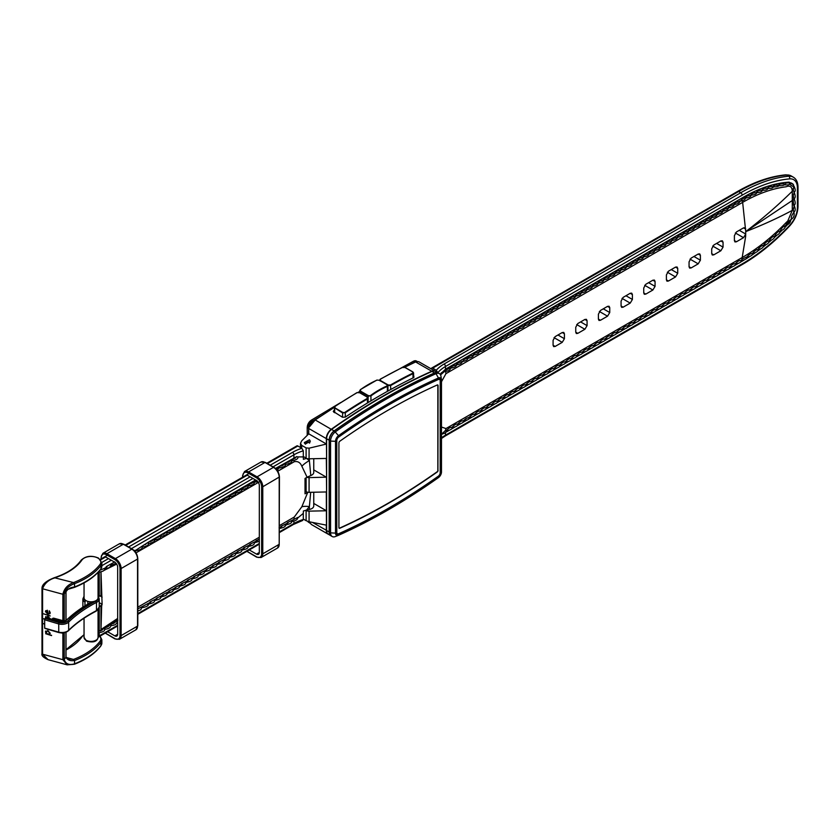 <?xml version="1.0" encoding="UTF-8"?>
<svg xmlns="http://www.w3.org/2000/svg" width="840" height="840" viewBox="0 0 840 840"><rect width="100%" height="100%" fill="white"/><g stroke="black" fill="none" stroke-linecap="round" stroke-linejoin="round"><path stroke-width="1.26" d="M338.94 527.803A1.197 0.693 120 0 0 339.654 528.077A620.508 358.25 120 0 0 388.374 503.076A620.508 358.25 120 0 0 437.084 471.818A1.197 0.693 120 0 0 437.84 470.411L437.84 385.581A1.197 0.693 120 0 0 437.22 384.993M440.202 374.336L445.483 369.191L742.172 197.894C758.552 188.317 774.186 183.067 789.106 182.144L792.75 184.328M792.582 186.27L790.041 184.579L790.808 182.837C793.695 184.097 794.283 185.241 792.582 186.27M793.475 185.577L794.021 186.26C795.659 189.683 795.627 191.678 793.905 192.213L794.273 192.633C795.669 196.192 795.49 198.282 793.706 198.891L793.254 195.216L794.231 192.57M441.053 426.878L445.956 428.568L742.644 257.271C757.638 248.588 772.097 237.059 786.009 222.663L787.794 220.962L792.278 210.378L792.278 191.237A20.034 11.372 -179.2 0 1 793.275 190.533L793.674 186.049M793.286 209.622L794.273 205.716C795.679 209.297 795.48 211.386 793.706 211.974L793.286 209.622A20.034 11.749 179.2 0 0 792.278 210.378C777.829 218.085 762.321 225.162 745.742 231.599C762.321 218.894 777.829 205.443 792.278 191.237C792.151 187.551 790.65 185.882 787.794 186.197L786.009 186.795C772.097 188.57 757.638 193.757 742.644 202.356L745.742 231.599L794.273 199.174C795.669 202.734 795.49 204.823 793.706 205.433L793.149 200.151M788.865 182.732L789.38 183.162C790.062 184.579 788.561 185.147 784.885 184.842L785.873 183.099L788.865 182.732A20.034 15.992 -80.4 0 1 789.106 182.144M794.22 205.643L794.21 204.803L793.706 205.433M791.469 219.072L791.144 219.324C793.611 217.948 794.577 215.67 794.021 212.489L793.947 212.341C791.721 215.072 790.892 217.319 791.469 219.072M791.396 219.198L790.692 220.427M788.308 221.718C790.881 219.24 791.028 219.44 788.76 222.316C785.999 226.485 784.718 224.627 788.308 221.718A20.034 3.433 -142.9 0 1 787.794 220.962M794.083 211.596L793.947 212.341M742.308 258.993L746.781 256.966C747.232 258.541 745.542 259.749 741.689 260.589L745.647 236.45L745.742 231.599M443.268 433.661L441.483 434.438M793.706 198.891L794.157 198.377L794.157 199.028M787.448 224.763L785.179 227.136M782.282 230.066L779.772 232.512M776.969 235.168L774.291 237.615M771.561 240.03L768.736 242.445M766.08 244.64L763.119 246.992M760.547 248.976L757.46 251.255M754.971 253.019L751.748 255.234M749.396 256.767L745.994 258.92M743.841 260.211L740.25 262.3M432.684 368.151L436.286 370.23A42.063 24.287 180 0 1 444.066 364.035L740.754 192.738L738.633 191.52L432.684 368.151A2.006 1.155 -120 0 0 431.687 368.056A2.006 1.155 -120 0 0 431.267 368.928M739.274 230.317L745.721 234.045L743.526 237.678L735.347 232.964M736.439 241.773L734.958 241.93L734.391 240.587L736.439 241.773L743.526 237.678M743.526 227.871L745.049 227.734L745.721 229.131L743.526 227.871L736.439 231.956L734.391 235.683L734.391 240.587M742.298 200.141L742.644 202.356L445.956 373.653L441.483 381.738M720.856 240.954L722.389 240.817L723.051 242.225L720.856 240.954L713.779 245.039L711.722 248.766L711.722 253.67L713.779 254.856L720.856 250.761L712.688 246.047M716.604 243.401L723.051 247.128L723.051 242.225M723.051 247.128L720.856 250.761M713.779 254.856L712.299 255.014L711.722 253.67M698.198 254.037L699.72 253.901L700.392 255.308L698.198 254.037L691.11 258.122L689.062 261.849L689.062 266.752L691.11 267.939L698.198 263.844L690.018 259.13M693.945 256.484L700.392 260.211L700.392 255.308M700.392 260.211L698.198 263.844M691.11 267.939L689.64 268.097L689.062 266.752M675.528 267.12L677.061 266.984L677.733 268.391L675.528 267.12L668.451 271.205L666.404 274.932L666.404 279.836L668.451 281.022L675.528 276.938L667.359 272.213M671.286 269.577L677.733 273.294L677.733 268.391M677.733 273.294L675.528 276.938M668.451 281.022L666.971 281.19L666.404 279.836M652.869 280.203L654.402 280.067L655.063 281.474L652.869 280.203L645.792 284.288L643.734 288.015L643.734 292.919L645.792 294.105L652.869 290.02L644.7 285.296M648.617 282.66L655.063 286.377L655.063 281.474M655.063 286.377L652.869 290.02M645.792 294.105L644.312 294.273L643.734 292.919M630.21 293.286L631.732 293.149L632.404 294.556L630.21 293.286L623.123 297.381L621.075 301.098L621.075 306.002L623.123 307.188L630.21 303.104L622.03 298.379M625.957 295.743L632.404 299.46L632.404 294.556M632.404 299.46L630.21 303.104M623.123 307.188L621.653 307.356L621.075 306.002M607.541 306.369L609.074 306.243L609.746 307.639L607.541 306.369L600.464 310.464L598.405 314.181L598.405 319.095L600.464 320.271L607.541 316.187L599.372 311.472M603.299 308.826L609.746 312.543L609.746 307.639M609.746 312.543L607.541 316.187M600.464 320.271L598.983 320.439L598.405 319.095M584.881 319.452L586.415 319.326L587.076 320.723L584.881 319.452L577.794 323.547L575.747 327.264L575.747 332.178L577.794 333.354L584.881 329.269L576.712 324.555M580.629 321.909L587.076 325.637L587.076 320.723M587.076 325.637L584.881 329.269M577.794 333.354L576.324 333.522L575.747 332.178M562.223 332.546L563.745 332.409L564.417 333.806L562.223 332.546L555.135 336.63L553.087 340.347L553.087 345.261L555.135 346.447L562.223 342.353L554.043 337.638M557.97 334.992L564.417 338.719L564.417 333.806M564.417 338.719L562.223 342.353M555.135 346.447L553.665 346.605L553.087 345.261M458.126 423.591C460.278 421.386 462.053 420.483 463.439 420.882L463.502 420.588C463.848 422.331 462.147 423.507 458.409 424.116L458.126 423.591M452.456 426.867C454.608 424.651 456.382 423.749 457.769 424.158L457.832 423.864C458.178 425.607 456.488 426.783 452.75 427.392L452.456 426.867M446.796 430.143C448.949 427.928 450.713 427.024 452.109 427.423L452.161 427.13C452.519 428.873 450.818 430.048 447.08 430.657L446.796 430.143M445.62 430.259L446.502 430.406C446.124 432.495 444.602 433.661 441.935 433.902L445.62 430.259A20.034 11.561 60 0 1 445.956 428.568M465.948 419.685C463.407 420.893 463.439 420.525 466.053 418.562L469.161 417.312C469.518 419.066 467.817 420.242 464.079 420.84M735.746 263.309C737.898 261.103 739.662 260.201 741.058 260.6L741.122 260.305C741.468 262.048 739.767 263.225 736.029 263.834L735.746 263.309M730.075 266.584C732.228 264.369 734.002 263.466 735.389 263.875L735.452 263.582C735.798 265.325 734.107 266.5 730.37 267.109L730.075 266.584M724.416 269.861C726.569 267.645 728.332 266.742 729.729 267.141L729.782 266.847C730.139 268.59 728.438 269.766 724.7 270.375L724.416 269.861M718.746 273.126C720.899 270.911 722.673 270.007 724.059 270.417L724.122 270.123C724.469 271.866 722.778 273.042 719.029 273.651L718.746 273.126M713.076 276.402C715.228 274.187 717.003 273.284 718.4 273.683L718.452 273.389C718.799 275.142 717.108 276.318 713.37 276.917L713.076 276.402M707.417 279.668C709.569 277.452 711.344 276.549 712.73 276.959L712.793 276.665C713.139 278.407 711.438 279.584 707.7 280.193L707.417 279.668M701.747 282.944C703.899 280.728 705.674 279.825 707.06 280.224L707.123 279.93C707.469 281.683 705.779 282.86 702.041 283.458L701.747 282.944M696.087 286.209C698.24 283.994 700.004 283.091 701.4 283.5L701.452 283.206C701.81 284.949 700.109 286.125 696.371 286.734L696.087 286.209M690.417 289.485C692.57 287.269 694.344 286.367 695.73 286.766L695.793 286.471C696.139 288.225 694.449 289.401 690.7 290L690.417 289.485M684.747 292.75C686.9 290.546 688.674 289.632 690.071 290.042L690.123 289.748C690.48 291.491 688.779 292.667 685.041 293.276L684.747 292.75M679.087 296.026C681.24 293.811 683.014 292.908 684.4 293.307L684.464 293.013C684.81 294.767 683.109 295.943 679.371 296.541L679.087 296.026M673.418 299.292C675.57 297.087 677.345 296.173 678.731 296.583L678.794 296.289C679.14 298.032 677.45 299.208 673.712 299.817L673.418 299.292M667.758 302.568C669.911 300.353 671.675 299.45 673.071 299.849L673.124 299.555C673.481 301.308 671.779 302.484 668.042 303.082L667.758 302.568M662.088 305.834C664.24 303.629 666.015 302.715 667.401 303.125L667.464 302.831C667.811 304.574 666.12 305.75 662.372 306.358L662.088 305.834M656.418 309.11C658.571 306.894 660.345 305.991 661.742 306.39L661.794 306.096C662.151 307.85 660.45 309.026 656.712 309.624L656.418 309.11M650.759 312.375C652.911 310.17 654.686 309.267 656.072 309.666L656.135 309.372C656.481 311.115 654.78 312.291 651.042 312.9L650.759 312.375M645.089 315.651C647.241 313.435 649.016 312.532 650.401 312.942L650.465 312.648C650.811 314.391 649.121 315.567 645.383 316.176L645.089 315.651M639.429 318.927C641.582 316.712 643.346 315.808 644.742 316.207L644.805 315.913C645.151 317.656 643.45 318.832 639.712 319.442L639.429 318.927M633.759 322.193C635.912 319.977 637.686 319.074 639.072 319.483L639.135 319.19C639.481 320.933 637.791 322.108 634.043 322.718L633.759 322.193M628.089 325.469C630.252 323.253 632.016 322.35 633.413 322.749L633.465 322.455C633.822 324.198 632.121 325.374 628.383 325.983L628.089 325.469M622.429 328.734C624.582 326.519 626.356 325.616 627.743 326.025L627.805 325.731C628.152 327.474 626.462 328.65 622.713 329.259L622.429 328.734M616.76 332.01C618.912 329.794 620.687 328.892 622.073 329.291L622.135 328.996C622.482 330.75 620.792 331.926 617.053 332.524L616.76 332.01M611.1 335.276C613.252 333.06 615.017 332.157 616.413 332.567L616.476 332.272C616.823 334.016 615.122 335.192 611.384 335.8L611.1 335.276M605.43 338.552C607.582 336.336 609.357 335.433 610.743 335.832L610.806 335.538C611.153 337.292 609.462 338.468 605.714 339.066L605.43 338.552M599.771 341.817C601.923 339.602 603.687 338.699 605.083 339.108L605.136 338.814C605.493 340.557 603.792 341.733 600.054 342.342L599.771 341.817M594.101 345.093C596.253 342.878 598.028 341.975 599.413 342.374L599.476 342.08C599.823 343.833 598.133 345.009 594.384 345.608L594.101 345.093M588.43 348.358C590.583 346.154 592.357 345.24 593.754 345.649L593.807 345.356C594.153 347.099 592.462 348.274 588.725 348.883L588.43 348.358M582.771 351.635C584.924 349.419 586.698 348.516 588.084 348.915L588.147 348.621C588.494 350.375 586.793 351.55 583.054 352.149L582.771 351.635M577.101 354.9C579.254 352.695 581.028 351.781 582.414 352.191L582.477 351.897C582.824 353.64 581.133 354.816 577.395 355.425L577.101 354.9M571.442 358.176C573.594 355.961 575.358 355.058 576.755 355.457L576.807 355.163C577.164 356.916 575.463 358.092 571.725 358.691L571.442 358.176M565.772 361.442C567.924 359.237 569.699 358.323 571.085 358.733L571.148 358.439C571.494 360.181 569.803 361.358 566.055 361.967L565.772 361.442M560.101 364.718C562.254 362.502 564.029 361.599 565.425 361.998L565.477 361.704C565.835 363.457 564.134 364.633 560.396 365.232L560.101 364.718M554.442 367.983C556.595 365.778 558.369 364.875 559.755 365.274L559.818 364.98C560.165 366.723 558.464 367.899 554.726 368.508L554.442 367.983M548.772 371.259C550.925 369.044 552.699 368.141 554.085 368.55L554.148 368.256C554.495 369.999 552.804 371.175 549.066 371.784L548.772 371.259M543.113 374.535C545.265 372.32 547.029 371.417 548.425 371.816L548.478 371.522C548.835 373.264 547.134 374.441 543.396 375.05L543.113 374.535M537.442 377.8C539.595 375.585 541.37 374.682 542.755 375.092L542.819 374.798C543.165 376.541 541.475 377.717 537.726 378.326L537.442 377.8M531.773 381.077C533.925 378.861 535.7 377.958 537.096 378.357L537.149 378.063C537.506 379.806 535.805 380.982 532.067 381.591L531.773 381.077M526.113 384.342C528.266 382.127 530.04 381.224 531.426 381.633L531.489 381.339C531.836 383.082 530.135 384.258 526.397 384.867L526.113 384.342M520.443 387.618C522.596 385.403 524.37 384.5 525.756 384.899L525.819 384.605C526.166 386.358 524.475 387.534 520.737 388.132L520.443 387.618M514.784 390.883C516.936 388.668 518.7 387.765 520.096 388.175L520.159 387.881C520.506 389.624 518.805 390.8 515.067 391.409L514.784 390.883M509.114 394.159C511.266 391.944 513.041 391.041 514.427 391.44L514.49 391.146C514.836 392.899 513.145 394.076 509.397 394.674L509.114 394.159M503.444 397.425C505.606 395.209 507.37 394.306 508.767 394.716L508.82 394.422C509.177 396.165 507.476 397.341 503.738 397.95L503.444 397.425M497.784 400.701C499.937 398.486 501.711 397.582 503.097 397.981L503.16 397.688C503.507 399.441 501.816 400.617 498.068 401.216L497.784 400.701M492.114 403.967C494.267 401.762 496.041 400.848 497.427 401.257L497.49 400.964C497.837 402.707 496.146 403.882 492.408 404.492L492.114 403.967M486.455 407.243C488.607 405.027 490.371 404.124 491.768 404.523L491.831 404.229C492.177 405.983 490.476 407.159 486.738 407.757L486.455 407.243M480.784 410.508C482.937 408.303 484.712 407.39 486.098 407.799L486.161 407.505C486.507 409.248 484.817 410.424 481.068 411.033L480.784 410.508M475.125 413.784C477.278 411.569 479.042 410.666 480.438 411.065L480.491 410.77C480.848 412.524 479.147 413.7 475.409 414.298L475.125 413.784M469.455 417.05C471.608 414.844 473.382 413.942 474.768 414.341L474.831 414.046C475.178 415.79 473.487 416.966 469.739 417.575L469.455 417.05M785.463 225.466C785.358 228.008 783.762 229.719 780.665 230.612L781.032 229.089C783.867 225.887 785.085 225.131 784.686 226.832M780.129 230.769C780.014 233.247 778.386 234.896 775.257 235.715L775.31 234.612C777.872 231.641 779.341 230.664 779.73 231.693M769.587 239.862C771.834 237.122 773.493 235.946 774.575 236.313L774.711 235.82C774.575 238.224 772.937 239.809 769.776 240.555L769.587 239.862M764.064 244.398C766.332 241.784 768.001 240.691 769.083 241.112L769.22 240.608C769.073 242.949 767.413 244.461 764.243 245.144L764.064 244.398M758.457 248.734C760.715 246.236 762.416 245.175 763.56 245.553L763.675 245.133C763.518 247.401 761.849 248.84 758.646 249.438L758.457 248.734M752.693 253.124C754.656 250.698 756.441 249.501 758.058 249.522L758.069 249.375C758.541 250.96 756.861 252.326 753.018 253.459L752.693 253.124M747.044 256.767C749.028 254.499 750.824 253.397 752.43 253.439L752.441 253.323C752.903 254.909 751.212 256.19 747.359 257.177L747.044 256.767M441.336 372.792L445.074 371.038L441.021 374.472L440.843 373.422M445.589 371.238L445.515 370.241L450.744 367.762C450.303 369.957 448.675 371.133 445.872 371.28L445.589 371.238A20.034 11.561 -120 0 0 445.956 373.653M456.404 364.487C456.761 366.082 455.133 367.258 451.542 368.014L451.059 367.206L452.939 365.873L456.32 364.917M462.074 361.221C462.42 362.806 460.803 363.983 457.212 364.739L456.729 363.93L458.608 362.596L461.99 361.641M462.872 361.473L464.268 359.32L467.744 357.945C468.09 359.541 466.463 360.717 462.872 361.473M473.403 354.68C473.76 356.265 472.132 357.441 468.542 358.197L468.058 357.389L469.938 356.055L473.319 355.1M479.073 351.404C479.419 353 477.803 354.165 474.201 354.931L473.718 354.123L475.598 352.779L478.979 351.834M484.733 348.138C485.09 349.724 483.462 350.899 479.871 351.656L479.388 350.847L481.268 349.514L484.649 348.558M490.403 344.862C490.749 346.458 489.132 347.624 485.541 348.39L485.058 347.582L486.938 346.238L490.319 345.293M496.072 341.596C496.419 343.182 494.792 344.358 491.201 345.114L490.718 344.306L492.597 342.972L495.978 342.017M501.732 338.32C502.079 339.906 500.462 341.082 496.87 341.838L496.388 341.03L498.267 339.696L501.648 338.751M507.402 335.055C507.749 336.641 506.132 337.817 502.53 338.572L502.047 337.764L503.927 336.431L507.308 335.475M513.062 331.779C513.418 333.365 511.791 334.541 508.2 335.296L507.717 334.488L509.596 333.155L512.978 332.209M518.731 328.503C519.078 330.099 517.461 331.275 513.86 332.031L513.377 331.223L515.267 329.889L518.648 328.933M524.402 325.238C524.748 326.823 523.12 327.999 519.53 328.755L519.047 327.947L520.926 326.613L524.307 325.657M530.061 321.962C530.408 323.558 528.791 324.733 525.2 325.49L524.716 324.681L526.596 323.348L529.977 322.392M535.731 318.696C536.077 320.281 534.461 321.457 530.859 322.214L530.376 321.405L532.256 320.072L535.637 319.116M541.391 315.42C541.748 317.016 540.12 318.192 536.529 318.948L536.046 318.139L537.925 316.806L541.307 315.851M547.061 312.155C547.407 313.74 545.79 314.916 542.188 315.672L541.706 314.864L543.585 313.53L546.976 312.575M552.72 308.879C553.077 310.475 551.45 311.651 547.859 312.406L547.375 311.598L549.255 310.264L552.636 309.309M558.39 305.613C558.736 307.199 557.12 308.375 553.529 309.131L553.046 308.322L554.925 306.989L558.306 306.033M564.06 302.337C564.407 303.933 562.779 305.099 559.188 305.865L558.705 305.056L560.585 303.723L563.966 302.768M569.72 299.072C570.077 300.657 568.449 301.833 564.858 302.589L564.375 301.781L566.255 300.447L569.635 299.492M575.389 295.796C575.736 297.392 574.119 298.557 570.518 299.324L570.034 298.515L571.914 297.171L575.295 296.226M581.049 292.53C581.406 294.116 579.779 295.292 576.188 296.048L575.704 295.239L577.584 293.906L580.965 292.95M586.719 289.254C587.066 290.85 585.449 292.016 581.857 292.782L581.375 291.974L583.254 290.63L586.635 289.685M592.389 285.989C592.736 287.574 591.108 288.75 587.517 289.506L587.034 288.697L588.913 287.364L592.295 286.409M598.049 282.713C598.405 284.298 596.778 285.474 593.187 286.23L592.704 285.421L594.583 284.088L597.965 283.143M603.719 279.447C604.065 281.032 602.448 282.209 598.847 282.965L598.364 282.156L600.243 280.822L603.624 279.867M609.378 276.171C609.735 277.756 608.107 278.933 604.517 279.689L604.034 278.88L605.913 277.546L609.294 276.602M615.048 272.895C615.395 274.491 613.778 275.667 610.187 276.423L609.703 275.615L611.583 274.281L614.964 273.326M620.718 269.63C621.065 271.215 619.437 272.391 615.846 273.147L615.363 272.339L617.243 271.005L620.624 270.05M626.377 266.353C626.724 267.95 625.107 269.125 621.516 269.881L621.033 269.073L622.913 267.74L626.294 266.784M632.048 263.088C632.394 264.673 630.777 265.85 627.175 266.606L626.692 265.797L628.572 264.464L631.953 263.508M637.707 259.812C638.064 261.408 636.437 262.584 632.846 263.34L632.363 262.531L634.242 261.198L637.623 260.243M643.377 256.547C643.724 258.132 642.106 259.308 638.505 260.064L638.022 259.255L639.912 257.922L643.293 256.966M649.047 253.271C649.394 254.867 647.766 256.043 644.175 256.798L643.692 255.99L645.572 254.657L648.952 253.701M654.707 250.005C655.053 251.591 653.436 252.767 649.845 253.523L649.362 252.714L651.242 251.381L654.623 250.425M660.376 246.729C660.723 248.325 659.106 249.491 655.505 250.257L655.022 249.448L656.901 248.115L660.282 247.16M666.036 243.464C666.393 245.049 664.766 246.225 661.175 246.981L660.692 246.172L662.571 244.839L665.952 243.884M671.706 240.188C672.053 241.784 670.436 242.949 666.834 243.716L666.351 242.907L668.231 241.563L671.622 240.618M677.365 236.922C677.723 238.508 676.095 239.684 672.504 240.44L672.021 239.631L673.9 238.297L677.282 237.342M683.036 233.646C683.382 235.242 681.765 236.408 678.174 237.174L677.691 236.366L679.571 235.022L682.952 234.077M688.706 230.381C689.052 231.966 687.425 233.142 683.833 233.898L683.351 233.09L685.23 231.756L688.611 230.8M694.365 227.105C694.722 228.69 693.095 229.866 689.504 230.622L689.021 229.814L690.9 228.48L694.281 227.535M700.035 223.828C700.381 225.424 698.764 226.601 695.163 227.357L694.68 226.548L696.56 225.215L699.941 224.259M705.695 220.563C706.052 222.149 704.424 223.325 700.833 224.081L700.35 223.272L702.23 221.939L705.611 220.994M711.365 217.287C711.711 218.883 710.094 220.059 706.503 220.815L706.02 220.007L707.9 218.673L711.28 217.718M717.034 214.022C717.381 215.607 715.754 216.783 712.163 217.539L711.679 216.731L713.559 215.397L716.94 214.441M722.694 210.746C723.051 212.341 721.424 213.518 717.832 214.274L717.35 213.465L719.229 212.132L722.61 211.176M728.364 207.48C728.711 209.066 727.094 210.242 723.492 210.998L723.009 210.189L724.889 208.856L728.27 207.9M734.024 204.204C734.38 205.8 732.753 206.976 729.162 207.732L728.679 206.923L730.558 205.59L733.94 204.635M739.694 200.939C740.04 202.524 738.423 203.7 734.832 204.456L734.349 203.648L736.228 202.314L739.61 201.359M740.492 201.18L741.888 199.048L745.364 197.662C745.7 199.28 744.082 200.445 740.492 201.18M794.241 191.909L793.275 190.533M751.023 194.702C751.359 196.403 749.742 197.495 746.162 197.978L745.668 197.179L747.505 195.919L750.939 195.101M756.662 192.055C756.987 193.746 755.37 194.754 751.821 195.101L751.327 194.303L753.123 193.106L756.577 192.454M762.269 189.735C762.573 191.415 760.977 192.35 757.47 192.549L756.966 191.72L758.709 190.607L762.195 190.134M767.833 187.74C768.127 189.43 766.542 190.281 763.077 190.323L762.583 189.452L764.264 188.433L767.76 188.15M773.336 186.091C773.609 187.772 772.044 188.559 768.642 188.433L768.149 187.509L769.766 186.596L773.231 186.585M778.775 184.779C779.52 186.081 777.976 186.784 774.134 186.89L773.64 185.976L775.215 185.094L778.67 185.293M779.058 184.758L780.581 183.928L784.13 183.813C784.823 185.157 783.3 185.787 779.552 185.692L779.058 184.758M437.776 372.729L436.286 370.23M98.49 632.404L99.225 632.635L98.49 632.404L99.225 630.998L100.853 630.882L99.225 630.998L99.225 606.795L99.971 606.365L99.225 605.934M105.462 627.396L107.079 627.28L105.462 627.396L104.612 628.803L103.583 628.488L101.966 630.242M111.699 623.805L113.316 623.69L111.699 623.805L110.838 625.212L109.82 624.887L108.203 626.64M117.926 620.203L117.075 621.611L116.046 621.285L114.429 623.038M137.445 609.115L150.833 602.049M150.045 601.892L157.143 598.416M156.345 598.279L163.422 594.794M162.614 594.678L169.659 591.192M168.851 591.077L175.875 587.611M175.066 587.475L182.081 584.021M181.283 583.884L188.307 580.429M187.509 580.293L194.523 576.828M195.773 575.683L200.75 573.237M199.962 573.09L206.976 569.635M206.189 569.499L213.203 566.045M212.415 565.898L219.44 562.443M218.652 562.307L225.666 558.852M224.879 558.705L231.903 555.25M231.116 555.103L238.14 551.649M237.353 551.502L244.377 548.048M243.59 547.911L250.614 544.446M249.827 544.309L256.851 540.845M257.639 540.393L259.319 538.682M281.001 526.312L288.046 522.847M279.069 527.825L281.81 526.438M287.238 522.711L297.812 517.44C297.685 519.666 295.691 520.947 291.837 521.293L291.637 521.241M100.002 570.202L104.612 568.292L107.079 566.769L106.239 566.601L114.817 561.876M295.502 457.59L288.771 461.906M291.585 460.604L291.994 460.772C296.51 459.9 298.452 458.619 297.812 456.939L296.688 456.624L294.893 458.388M297.812 456.929L303.303 456.897L303.303 450.786A40.057 23.132 0 0 0 293.916 454.808L273.063 466.851M288.046 462.326L286.986 462.252L282.544 465.507M281.81 465.927L280.749 465.854L276.318 469.098M256.851 480.333L251.402 483.473M251.927 482.727L245.175 487.074M245.69 486.318L238.948 490.665M239.463 489.919L232.722 494.267M233.226 493.521L226.485 497.858M227 497.112L220.259 501.459M220.763 500.714L214.022 505.05M214.526 504.315L207.795 508.652M208.299 507.906L201.558 512.253M202.062 511.507L195.321 515.855M195.835 515.109L189.073 519.466M189.599 518.711L182.837 523.068M183.362 522.302L176.589 526.68M175.875 527.09L174.804 527.016L170.341 530.281M169.659 530.681L168.578 530.618L164.105 533.883M163.422 534.282L162.341 534.208L157.909 537.464M158.434 536.697L151.736 541.013M148.669 542L148.228 543.102L147.746 542.587L149.404 541.548L255.581 479.987M150.833 541.527L149.404 541.548L150.833 541.527M141.95 546.252L147.746 542.587M146.391 543.428L145.551 544.562M145.982 543.879L143.955 544.971M134.064 550.494L135.765 550.305L141.887 546.294M84.042 582.908L84.042 597.775A7.014 4.043 0 0 0 86.09 600.642A7.014 4.043 0 0 0 93.639 601.534A7.014 4.043 0 0 0 98.059 597.891A4.011 2.31 180 0 1 99.225 596.327L99.971 595.896A2.006 1.155 -60 0 1 100.968 595.791L102.113 597.135L99.971 595.896M306.611 458.378A40.057 23.132 0 0 0 306.506 458.399L309.393 460.625L310.779 475.534A6.405 3.696 0 0 0 313.75 472.416L313.75 458.703M279.437 531.856L293.916 523.509A40.057 23.132 180 0 1 303.303 519.477L303.303 513.366L297.433 518.249M310.685 492.293L309.393 506.594L306.506 510.09A40.057 23.132 180 0 1 309.393 509.45A6.405 3.696 0 0 0 313.75 505.943L313.75 492.23M279.437 525.599L294.284 517.031L301.854 506.751A20.034 8.925 -157.8 0 1 309.393 506.594L309.393 509.45M301.854 506.751L307.786 492.24M100.968 572.04L100.968 595.791M100.989 571.61L102.113 604.327L101.682 605.735L100.968 605.325L100.968 630.462L100.989 629.538L117.674 618.419M148.669 604.023L147.746 604.517M275.447 468.468L296.688 456.624M105.462 568.523L104.528 568.554L105.462 568.523M98.49 571.893L99.225 572.124L98.49 571.893M111.699 564.921L110.754 564.963L111.699 564.921M285.348 464.205L285.757 464.373C290.262 463.512 292.194 462.231 291.585 460.53L291.575 460.278M279.121 467.806L279.531 467.975C284.025 467.103 285.968 465.822 285.348 464.132L285.338 463.88M254.184 482.202L257.859 481.709M247.958 485.804L248.357 485.961C252.861 485.1 254.803 483.819 254.195 482.118L254.173 481.866M241.721 489.405L242.12 489.562C246.635 488.702 248.588 487.421 247.958 485.719L247.947 485.468M235.494 493.007L235.883 493.154C240.408 492.303 242.351 491.022 241.721 489.321L241.71 489.069M229.257 496.598L229.646 496.755C234.192 495.884 236.145 494.603 235.494 492.912L235.484 492.66M223.031 500.199L223.419 500.356C227.955 499.485 229.908 498.204 229.257 496.514L229.247 496.262M216.793 503.8L217.182 503.958C221.728 503.076 223.671 501.795 223.031 500.115L223.02 499.863M210.567 507.392L210.956 507.549C215.492 506.678 217.445 505.397 216.793 503.706L216.783 503.465M204.33 510.993L204.719 511.151C209.265 510.279 211.208 508.998 210.567 507.308L210.556 507.056M198.093 514.595L198.492 514.752C203.007 513.891 204.96 512.61 204.33 510.909L204.32 510.657M191.867 518.186L192.266 518.343C196.781 517.482 198.723 516.201 198.103 514.5L198.093 514.259M185.63 521.777L186.039 521.944C190.543 521.083 192.486 519.803 191.867 518.101L191.856 517.85M179.403 525.368L179.812 525.546C184.306 524.674 186.249 523.394 185.64 521.703L185.619 521.451M173.166 528.958L173.586 529.137C178.08 528.276 180.012 526.995 179.403 525.294L179.393 525.053M166.94 532.56L167.359 532.739C171.843 531.878 173.785 530.596 173.166 528.895L173.156 528.644M160.703 536.162L161.123 536.34C165.617 535.469 167.548 534.188 166.94 532.497L166.929 532.245M154.476 539.784L154.865 539.931C159.38 539.07 161.322 537.789 160.703 536.099L160.692 535.846M135.776 550.651L136.038 550.725C140.7 549.875 142.684 548.594 142.013 546.893L142.002 546.641M142.002 547.04L142.306 547.134C146.937 546.273 148.911 544.992 148.239 543.291L148.228 543.039M148.239 543.407L148.585 543.533C153.174 542.661 155.138 541.38 154.476 539.69L154.466 539.438M307.104 492.608L305.025 493.815L305.025 478.443L307.104 477.236L301.854 466.242C300.3 462.504 297.769 461.003 294.284 461.706L277.715 471.272M260.012 481.478L135.965 552.888M301.854 466.242A20.034 12.674 154.1 0 1 309.393 460.625L309.393 458.798M306.506 458.399L303.377 459.333L303.303 456.897M100.968 605.325A2.006 1.155 -60 0 1 99.971 606.365M292.667 521.262L291.417 521.976M286.419 524.864L285.191 525.567M180.432 586.026L179.246 586.719M174.279 589.627L172.988 590.373M168.116 593.219L166.751 594.006M161.847 596.82L160.534 597.555M117.075 621.968L117.674 622.03M110.838 625.569L111.09 625.643C114.933 625.317 116.928 624.036 117.075 621.8L117.064 621.548M104.612 629.16L104.853 629.234C108.696 628.908 110.691 627.627 110.849 625.391L110.838 625.149M117.674 619.742L100.968 630.483M110.355 566.444L113.022 564.932M270.239 465.213L292.498 452.361A42.063 24.287 180 0 1 301.822 448.298L297.843 445.998L267.404 463.575M101.682 605.735L100.989 629.538M116.666 564.091L103.677 570.591M137.802 607.183L259.319 537.212M160.692 596.358L160.703 596.61C161.396 598.311 159.401 599.592 154.718 600.453L154.508 600.4M166.929 592.756L166.94 593.009C167.633 594.71 165.638 595.99 160.954 596.851L160.734 596.788M173.156 589.166L173.166 589.418C173.859 591.108 171.864 592.389 167.191 593.25L166.971 593.187M179.393 585.564L179.403 585.816C180.096 587.517 178.101 588.798 173.428 589.659L173.197 589.596M185.619 581.962L185.64 582.215C186.322 583.916 184.328 585.197 179.655 586.058L179.434 585.995M191.856 578.372L191.867 578.624C192.559 580.314 190.565 581.595 185.882 582.456L185.672 582.404M198.093 574.77L198.103 575.022C198.786 576.723 196.791 578.004 192.119 578.865L191.898 578.802M204.32 571.169L204.33 571.421C205.023 573.122 203.028 574.403 198.345 575.264L198.135 575.211M210.556 567.577L210.567 567.819C211.25 569.53 209.255 570.801 204.582 571.662L204.372 571.61M216.783 563.976L216.793 564.228C217.487 565.929 215.492 567.21 210.809 568.071L210.599 568.008M223.02 560.375L223.031 560.626C223.713 562.327 221.718 563.609 217.046 564.47L216.825 564.417M229.247 556.784L229.257 557.025C229.95 558.726 227.955 560.007 223.272 560.868L223.062 560.816M235.484 553.182L235.494 553.434C236.177 555.135 234.181 556.416 229.509 557.277L229.299 557.214M241.71 549.581L241.721 549.832C242.414 551.534 240.419 552.815 235.746 553.675L235.536 553.623M247.947 545.99L247.958 546.231C248.64 547.932 246.656 549.213 241.972 550.074L241.763 550.022M254.173 542.388L254.195 542.64C254.877 544.341 252.882 545.622 248.209 546.473L247.989 546.42M259.319 541.307L254.226 542.829M291.575 520.8L291.585 521.052C292.268 522.743 290.283 524.024 285.6 524.885L285.38 524.822M303.303 513.366L303.377 511.014L306.506 510.09M307.104 477.236L310.779 475.534M266.816 463.239L296.846 445.904A2.006 1.155 60 0 1 297.843 445.998M301.822 448.298L303.303 450.786M303.303 519.477L301.822 520.264M65.93 620.141L65.93 591.896C67.578 588.987 70.455 587.36 74.55 586.992L74.561 583.674L73.973 583.905C68.712 585.858 65.457 589.218 64.229 593.985L64.229 620.372A2.006 0.693 -74.9 0 1 64.648 621.275A0.997 0.578 0 0 1 63.315 621.548L54.432 619.143L54.254 619.742M52.248 619.353A1.932 1.428 39.1 0 1 54.002 618.25L62.895 620.655L62.895 594.269L42.578 588.777L42.095 588C43.995 582.971 48.006 579.695 54.127 578.172L54.537 577.909C48.405 579.968 44.415 583.59 42.578 588.777L42.578 654.192L48.08 659.673L67.137 664.828L62.895 659.694L62.895 633.297L61.551 632.94M65.972 657.72L68.418 658.949L73.731 659.358A73.185 42.252 0 0 0 100.023 641.277A0.997 0.745 37.4 0 1 100.947 642.337A74.183 42.83 180 0 1 74.561 660.545L74.561 663.821A74.183 42.83 0 0 0 100.947 645.603A10.815 6.248 0 0 0 101.861 643.083L101.861 639.807A10.815 6.248 180 0 1 100.947 642.337L100.947 645.603A0.997 0.745 -142.6 0 1 100.821 645.981C94.941 653.551 86.111 659.652 74.351 664.283L73.993 664.157M74.561 660.545L74.561 660.502C70.455 661.164 67.578 660.103 65.93 657.321L64.229 659.411C65.457 663.8 68.712 665.322 73.973 663.989M50.127 615.993L43.565 613.82L50.127 615.993M49.193 610.953L49.907 612.57L48.3 613.851L47.303 610.218L45.434 611.573L47.828 614.187L50.243 612.801L49.371 610.859L49.613 613.379M49.928 613.746L50.243 612.801M45.759 610.649L45.518 611.468L47.828 614.187L49.97 613.694M45.717 610.701L45.518 611.468M46.137 628.782L49.402 629.759M44.814 619.059L43.565 618.723L44.709 619.437M50.243 618.828L47.838 616.161L45.507 618.041M45.748 616.602L45.591 617.946M44.678 623.931L43.565 623.626L44.678 624.33M46.568 633.969L51.576 635.324L49.14 634.662L50.243 633.255L47.838 630.588L45.434 631.953L46.568 633.969L45.434 631.953L45.748 631.029M65.93 591.896L65.74 591.245L64.229 593.985L62.895 594.269C64.113 588.703 67.641 584.808 73.469 582.561L73.993 582.383A73.185 42.252 0 0 0 100.023 564.407A9.818 5.67 0 0 0 98.102 558.18A9.818 5.67 0 0 0 81.953 559.997A62.097 35.858 180 0 1 55.241 577.637L54.537 577.909M73.469 664.346L67.137 664.828L73.469 664.346M73.731 659.358L74.561 660.502M74.55 586.992L73.731 587.391M54.747 577.825L73.469 582.561L73.973 583.905M74.561 586.95A74.183 42.83 0 0 0 100.947 568.732L100.947 565.457A74.183 42.83 180 0 1 74.561 583.674L73.993 582.383M62.937 632.898L62.895 633.297A0.997 0.578 180 0 0 64.229 633.024L64.229 659.411L62.895 659.694L42.578 654.192L42.095 653.425L42.578 654.192M62.895 620.655L63.105 621.106A0.997 0.935 -96.9 0 0 64.229 620.372A0.997 0.578 0 0 1 62.895 620.655M45.791 630.976L45.518 631.848M45.623 633.707L51.576 635.586M49.591 633.896L49.896 633.077L47.943 630.924L45.938 632.005M45.854 632.111L47.849 634.337L49.812 633.182L47.838 631.019L45.854 632.111L46.148 631.312M49.634 633.843L49.896 633.077M43.649 623.658L44.678 624.204M45.791 616.55L45.518 617.421M43.649 618.744L44.741 619.311M49.896 618.65L47.922 616.486L45.938 617.578M49.812 618.755L47.838 616.591L45.854 617.683L46.148 616.885M46.41 628.866L49.287 629.727M47.04 629.055L47.901 629.391M49.907 612.57L49.665 613.326M47.114 610.523L45.833 611.699L47.901 613.778L47.114 610.523L45.927 611.594M45.833 611.699L46.095 610.974M47.901 613.778L47.029 610.627M43.649 613.841L50.127 615.867M86.111 600.653L85.701 600.863A0.997 0.609 122.8 0 0 84.956 602.07L84.956 605.504M45.14 618.44L58.737 622.503A6.846 3.959 0 0 0 67.798 620.991A142.874 82.488 180 0 1 95.834 601.188A0.997 0.546 -117.3 0 1 96.495 602.438L96.495 610.617A8.169 4.715 0 0 0 99.225 607.1L99.225 598.92A8.169 4.715 180 0 1 96.495 602.438A141.876 81.911 0 0 0 68.66 622.094A7.854 4.536 180 0 1 58.275 623.837L44.678 619.773L45.14 618.44L45.99 617.495L60.029 621.674M87.822 601.377L87.822 603.792M45.14 628.257L58.275 632.016A7.854 4.536 0 0 0 68.66 630.273A141.876 81.911 180 0 1 96.495 610.617A0.997 0.546 -117.3 0 1 96.285 611.079C85.239 616.791 75.978 623.332 68.502 630.693A0.997 0.704 -134.6 0 0 68.66 630.273L68.66 622.094A0.997 0.704 -134.6 0 0 67.798 620.991M44.678 619.773L44.678 627.952M245.984 475.409A4.011 2.31 60 0 1 247.989 475.608L256.484 480.512A4.011 2.31 60 0 1 259.319 485.415L259.319 552.478A4.011 2.31 60 0 1 258.489 554.305A4.011 2.31 60 0 1 256.484 554.106L249.281 549.948M107.636 631.732L114.849 635.891A4.011 2.31 -120 0 0 116.844 636.079A4.011 2.31 -120 0 0 117.674 634.252L117.674 567.189A4.011 2.31 -120 0 0 114.849 562.286L106.344 557.382A4.011 2.31 -120 0 0 104.339 557.183M334.257 430.983L331.495 429.45A627.512 362.303 120 0 1 381.696 397.183L381.791 397.131A627.648 362.376 120 0 0 331.58 429.408A7.949 4.589 120 0 0 326.603 438.732L326.603 530.523A7.949 4.589 120 0 0 328.199 534.135L330.76 535.689A8.011 4.62 -60 0 1 329.154 532.045L329.154 440.255A8.011 4.62 -60 0 1 334.173 430.857A627.711 362.407 -60 0 1 434.606 372.876A8.011 4.62 -60 0 1 437.923 372.781A8.011 4.62 -60 0 1 437.987 372.813M437.923 372.781L435.288 371.332A7.949 4.589 120 0 0 432.002 371.427A627.648 362.376 120 0 0 381.791 397.131L381.696 397.183M305.529 444.192A2.205 1.27 180 0 1 305.13 443.468A2.205 1.27 180 0 1 306.495 442.292A2.205 1.27 180 0 1 308.899 442.565A2.205 1.27 180 0 1 309.467 443.142M309.918 442.586A3.003 1.732 0 0 0 309.467 442.239A3.003 1.732 0 0 0 306.516 441.798A3.003 1.732 0 0 0 304.406 443.069M305.214 444.045L304.332 442.554L309.467 439.803L310.338 441.294L305.214 444.045M338.583 436.139A623.91 360.213 -60 0 1 388.49 404.05A623.91 360.213 -60 0 1 388.5 404.05L388.5 404.05A623.91 360.213 -60 0 1 438.406 378.504A4.21 2.425 -60 0 1 441.053 380.394L441.053 472.185A4.21 2.425 -60 0 1 438.406 477.131A623.91 360.213 -60 0 1 338.583 534.755A4.21 2.425 -60 0 1 335.947 532.865L335.947 441.074A4.21 2.425 -60 0 1 338.583 436.139M388.374 508.305A622.913 359.635 -60 0 1 388.364 508.305L388.5 508.231A622.713 359.52 120 0 0 438.312 476.207A3.003 1.732 120 0 0 440.202 472.679L440.202 380.887A3.003 1.732 120 0 0 438.312 379.533A622.713 359.52 120 0 0 338.678 437.052A3.003 1.732 120 0 0 336.798 440.58L336.798 532.381A3.003 1.732 120 0 0 338.678 533.726A622.713 359.52 120 0 0 388.5 508.231L388.353 508.316A622.913 359.635 -60 0 1 388.353 508.316A622.913 359.635 -60 0 1 338.52 533.82A3.203 1.848 -60 0 1 337.176 533.841A3.203 1.848 -60 0 1 336.514 532.381L336.514 440.58A3.203 1.848 -60 0 1 338.52 436.821A622.913 359.635 -60 0 1 388.353 404.786A622.913 359.635 -60 0 1 438.186 379.281A3.203 1.848 -60 0 1 439.53 379.25A3.203 1.848 -60 0 1 440.202 380.719L440.202 380.887M439.467 379.218A3.203 1.848 120 0 0 439.394 379.176A3.203 1.848 120 0 0 438.05 379.197A622.913 359.635 120 0 0 388.217 404.702A622.913 359.635 120 0 0 338.383 436.737A3.203 1.848 120 0 0 336.368 440.507L336.368 532.298A3.203 1.848 120 0 0 337.04 533.768A3.203 1.848 120 0 0 337.113 533.799M388.5 509.712A624.519 360.57 120 0 0 438.459 477.593A4.819 2.783 120 0 0 441.483 471.944L441.483 380.142A4.819 2.783 120 0 0 441.441 379.575A4.819 2.783 120 0 0 438.459 377.979A624.519 360.57 120 0 0 338.541 435.666A4.819 2.783 120 0 0 335.517 441.326L335.517 533.117A4.819 2.783 120 0 0 338.415 535.332A4.819 2.783 120 0 0 338.541 535.28A624.519 360.57 120 0 0 388.5 509.712M437.703 384.962A1.407 0.809 -60 0 1 437.934 385.56L437.934 470.295A1.407 0.809 -60 0 1 437.052 471.944A616.654 356.034 -60 0 1 388.364 503.202A616.654 356.034 -60 0 1 339.665 528.171A1.407 0.809 -60 0 1 339.15 528.224M339.665 528.171L339.801 528.255A616.654 356.034 120 0 0 388.5 503.286A616.654 356.034 120 0 0 437.189 472.028L436.674 472.164A617.264 356.381 120 0 1 388.154 503.328M326.456 444.034L326.319 438.617L308.752 428.484L308.752 433.818L301.675 440.885L300.5 443.363L301.675 445.347L306.106 447.899L309.078 448.193L326.456 444.034L326.603 458.346M308.752 428.484A8.011 4.631 -60 0 1 308.826 427.35A6.006 3.465 -60 0 1 312.889 421.04A2696.211 1556.667 -60 0 1 318.161 417.848M413.816 362.733A2696.211 1556.667 -60 0 1 415.096 362.03A6.006 3.465 -60 0 1 416.514 361.536M309.887 523.1L310.002 523.183A6.006 3.465 -60 0 1 309.887 523.1A6.006 3.465 -60 0 1 308.931 521.714M338.289 535.385L335.591 536.466A8.011 4.631 -60 0 1 335.381 536.55A8.011 4.631 -60 0 1 332.231 536.539L330.95 535.805A8.011 4.631 -60 0 1 329.291 532.13L330.561 532.865L330.561 441.074A8.011 4.631 -60 0 1 335.591 431.676A627.722 362.418 -60 0 1 436.023 373.685A8.011 4.631 -60 0 1 439.383 373.622A8.011 4.631 -60 0 1 440.979 376.341L441.441 379.575M335.517 441.326L330.561 441.074L329.291 440.339L329.291 532.13M329.291 440.339A8.011 4.631 -60 0 1 334.32 430.941L338.541 435.666M438.459 377.979L436.023 373.685L434.753 372.95A627.722 362.418 120 0 0 334.32 430.941M434.753 372.95A8.011 4.631 -60 0 1 438.113 372.887L439.383 373.622M339.801 528.255A1.407 0.809 -60 0 1 339.213 528.266A1.407 0.809 -60 0 1 338.919 527.625L338.919 442.88A1.407 0.809 -60 0 1 339.801 441.231A616.654 356.034 120 0 1 437.189 385.004A1.407 0.809 -60 0 1 437.787 384.993A1.407 0.809 -60 0 1 438.07 385.633L437.934 385.56M437.934 470.295L438.07 385.633M438.07 470.379A1.407 0.809 -60 0 1 437.189 472.028M332.231 536.539A8.011 4.631 -60 0 1 330.561 532.865L335.517 533.117M437.84 470.431A2.006 1.155 120 0 0 437.934 469.812M336.704 534.492A4.011 2.31 120 0 0 338.32 534.418A623.711 360.098 120 0 0 438.113 476.805A4.011 2.31 120 0 0 440.622 472.112L440.622 380.31A4.011 2.31 120 0 0 439.866 378.525M335.947 532.707A4.011 2.31 120 0 0 336.777 534.534A4.011 2.31 120 0 0 338.457 534.503A623.711 360.098 120 0 0 438.249 476.889A4.011 2.31 120 0 0 440.769 472.185L440.769 380.394A4.011 2.31 120 0 0 439.94 378.556A4.011 2.31 120 0 0 438.249 378.599A623.711 360.098 120 0 0 388.416 404.093M370.619 395.441A93.124 53.771 -60 0 1 387.114 385.906L387.125 384.772L379.334 380.279L377.066 380.1A93.124 53.771 120 0 0 360.56 389.634L360.549 391.125L368.34 395.619L370.933 395.903L368.099 396.081L360.308 391.587L359.719 390.716L360.56 389.634M402.685 367.364A448.959 259.203 120 0 0 380.425 379.197L380.425 380.51L388.217 385.004L390.485 385.004A448.959 259.203 -60 0 1 412.745 373.17L412.745 371.963L404.954 367.469L402.381 367.521M344.988 412.282A448.959 259.203 -60 0 1 367.248 398.423L367.248 397.11L359.457 392.606L357.189 392.616A448.959 259.203 120 0 0 334.94 406.487L334.94 407.894L342.731 412.388L345.293 412.766L342.468 412.87L334.089 407.516L315.21 419.906L309.477 426.878L315.084 419.947L334.089 407.442M387.114 385.906L387.366 386.421A92.726 53.54 120 0 0 370.933 395.903L370.933 400.88M387.366 384.962L387.366 391.377M412.745 373.17L413.007 373.674A448.56 258.972 120 0 0 390.768 385.497L387.933 385.497L388.217 385.004M413.007 372.141L413.007 373.674L412.745 371.963M380.142 380.993L380.425 379.197M334.94 406.487L334.677 406.634A448.56 258.972 -60 0 1 356.916 392.774L357.189 392.616M334.94 407.894L334.677 406.634M367.531 402.927L367.248 398.423M413.584 375.879L413.584 376.53M334.089 410.97A626.913 361.956 120 0 0 333.827 411.149L333.827 410.487A627.722 362.418 -60 0 1 334.089 410.308M413.847 377.528L413.847 376.026L413.847 377.528A627.722 362.418 120 0 0 345.293 417.113L342.468 417.239L333.239 411.401M333.827 412.251L333.827 410.487M358.701 392.291L359.719 391.681L358.743 392.291M404.628 367.248L416.157 361.704M334.089 407.411L315.116 419.895L331.495 429.45A7.812 4.515 120 0 0 326.603 438.617L326.319 438.617A8.011 4.631 -60 0 1 331.338 429.219A627.722 362.418 -60 0 1 431.77 371.238L415.538 361.914L418.635 361.641L415.643 361.925L404.659 367.258M303.303 456.509L306.106 458.126L306.106 447.899M309.078 448.193L309.078 458.798A4.011 2.31 180 0 1 306.106 458.126M309.078 458.798L326.456 458.43M306.968 477.32A4.011 2.31 0 0 0 309.078 477.614L326.603 477.162L326.319 458.43M326.456 477.236L326.603 491.873M305.151 491.106L306.106 491.652L306.106 477.813M309.078 477.614L309.078 492.334A4.011 2.31 180 0 1 306.106 491.652M309.078 492.334L326.456 491.957M305.77 510.279L306.106 510.468A4.011 2.31 0 0 0 309.078 511.14L309.078 521.745L326.456 525.158L326.319 491.967M303.303 519.078L306.106 520.684L306.106 510.468M309.078 521.745L306.106 520.684M309.078 511.14L326.456 510.773M328.503 534.313A8.011 4.631 -60 0 1 327.978 534.082A8.011 4.631 -60 0 1 326.319 530.418L326.319 525.137M309.53 522.396L311.483 524.559L309.54 522.396M431.897 371.48L431.77 371.238A8.011 4.631 -60 0 1 435.141 371.165A8.011 4.631 -60 0 1 435.603 371.501M315.084 419.947L310.233 425.24M326.319 443.951L308.752 433.818M326.319 477.162L313.75 469.896M326.319 510.689L313.75 503.433M308.826 521.304L309.477 522.218M308.826 427.35L309.477 426.878M445.483 432.537L445.483 435.183L742.172 263.886A172.715 99.719 120 0 0 789.621 225.424A18.029 10.405 120 0 0 797.412 207.354L797.412 187.94A18.029 10.405 120 0 0 789.621 178.878A172.715 99.719 120 0 0 742.172 195.195L445.483 366.492L445.483 369.191A20.034 11.561 -120 0 0 445.515 370.241M444.066 364.035A2.006 1.155 60 0 1 445.483 366.492A40.057 23.132 0 0 0 437.798 372.708M788.141 184.863A20.034 15.992 -80.4 0 0 787.794 186.197M441.483 437.882A40.057 23.132 180 0 1 445.483 435.183A2.006 1.155 60 0 1 445.064 436.096L741.762 264.81C758.394 255.161 774.365 242.214 789.663 225.971C794.955 220.038 797.738 213.559 798 206.535L798 187.121C797.927 182.333 796.341 179.004 793.264 177.135L791.144 175.907A20.034 11.561 120 0 0 786.629 175.014A174.72 100.873 120 0 0 738.633 191.52A2.006 1.155 -120 0 0 737.625 191.415C754.299 181.818 770.385 176.295 785.894 174.835L791.144 175.907M738.234 263.466L734.58 265.577M732.564 266.732L728.921 268.842M726.894 270.007L723.25 272.118M721.235 273.284L717.581 275.383M715.565 276.549L711.921 278.659M709.905 279.825L706.251 281.925M704.235 283.091L700.591 285.201M698.565 286.367L694.922 288.467M692.905 289.632L689.251 291.743M687.236 292.908L683.592 295.008M681.576 296.173L677.922 298.284M675.906 299.45L672.263 301.55M670.236 302.715L666.593 304.826M664.577 305.991L660.933 308.091M658.907 309.256L655.263 311.367M653.247 312.532L649.593 314.632M647.577 315.798L643.933 317.909M641.907 319.074L638.264 321.185M636.248 322.35L632.604 324.45M630.577 325.616L626.934 327.726M624.918 328.892L621.264 330.992M619.248 332.157L615.605 334.268M613.589 335.433L609.934 337.533M607.919 338.699L604.275 340.809M602.249 341.975L598.605 344.075M596.589 345.24L592.935 347.351M590.919 348.516L587.275 350.616M585.26 351.781L581.606 353.892M579.59 355.058L575.946 357.157M573.92 358.323L570.276 360.433M568.26 361.599L564.606 363.699M562.59 364.865L558.947 366.975M556.93 368.141L553.276 370.241M551.26 371.406L547.617 373.517M545.591 374.682L541.947 376.793M539.931 377.958L536.288 380.058M534.261 381.224L530.618 383.334M528.601 384.5L524.947 386.6M522.932 387.765L519.288 389.876M517.262 391.041L513.618 393.141M511.602 394.306L507.959 396.417M505.932 397.582L502.288 399.683M500.273 400.848L496.619 402.959M494.603 404.124L490.959 406.224M488.943 407.39L485.289 409.5M483.273 410.666L479.63 412.766M477.603 413.931L473.959 416.042M471.944 417.207L468.29 419.307M466.274 420.473L462.63 422.583M460.614 423.749L456.96 425.849M454.944 427.014L451.3 429.125M449.274 430.29L445.631 432.401M742.172 195.195A2.006 1.155 60 0 0 740.754 192.738A174.72 100.873 -60 0 1 788.75 176.232L786.629 175.014A2.006 1.512 -95.2 0 0 785.894 174.835M789.621 178.878A2.006 1.512 -95.2 0 0 788.75 176.232A20.034 11.561 -60 0 1 793.264 177.135M742.193 260.432L742.172 261.188M742.172 197.894L742.203 198.933M742.172 263.886A2.006 1.155 60 0 1 741.762 264.81M789.621 225.424A2.006 0.619 43.2 0 1 789.663 225.971M797.412 207.354A2.006 1.155 0 0 0 798 206.535M797.412 187.94A2.006 1.155 0 0 0 798 187.121M99.225 632.814L99.225 635.912A4.011 2.31 180 0 0 98.059 637.476A2.006 1.638 2.9 0 1 98.059 637.539C97.157 641.655 93.314 642.863 86.51 641.141L84.042 637.361A7.014 4.043 0 0 0 86.09 640.216A7.014 4.043 0 0 0 93.639 641.12A7.014 4.043 0 0 0 98.059 637.476L98.059 609.788M302.746 520.433L293.496 524.423A2.006 1.155 -120 0 0 293.916 523.509L293.916 521.073M99.225 572.303L99.225 596.327M98.059 597.891L98.059 572.355M293.927 458.483A20.034 11.55 59.9 0 1 293.916 457.779L293.916 454.808A2.006 1.155 60 0 0 292.498 452.361M252.945 478.464L131.429 548.625M111.3 560.238L101.861 565.688M294.284 461.706A20.034 11.55 59.9 0 1 294.105 460.509M117.674 625.937L98.816 636.825A2.006 1.155 -120 0 0 99.225 635.912L117.674 625.254M137.802 613.641L259.319 543.48M247.16 475.262L125.758 545.349M105.514 557.046L100.664 559.839M101.84 562.433L108.476 558.611M128.594 546.987L250.11 476.826M294.284 517.031A20.034 11.582 -119.9 0 0 293.979 518.973M99.225 602.658L102.113 604.327M98.816 636.825L98.059 637.539A2.006 1.638 2.9 0 1 98.017 637.78M81.029 560.595A0.997 0.756 35.1 0 1 81.953 559.997M84.042 635.029A9.818 5.67 0 0 0 81.953 636.867A0.997 0.756 -144.9 0 0 81.029 637.466M65.93 657.321L65.93 632.258M74.288 587.433C86.079 582.803 94.93 576.692 100.821 569.111A0.997 0.745 37.4 0 0 100.947 568.732A10.815 6.248 0 0 0 101.861 566.212L101.861 562.937A10.815 6.248 180 0 1 100.947 565.457A0.997 0.745 -142.6 0 0 100.023 564.407M100.023 641.277A9.818 5.67 0 0 0 99.257 635.891M81.953 636.867A62.097 35.858 180 0 1 66.024 650.002M73.122 659.337L66.087 657.437M101.861 566.212L100.821 569.111A0.997 0.745 37.4 0 1 100.485 569.321M42.095 588L42.578 588.777M100.485 646.202A0.997 0.745 -142.6 0 0 100.821 645.981L101.861 643.083M63.011 621.075L54.002 618.25M53.035 619.374L59.871 621.422L63.2 621.127M54.127 618.681A1.071 0.788 -140.9 0 0 53.245 619.311L53.245 619.437M53.245 619.311A0.997 0.578 180 0 1 54.254 619.259M84.956 602.07A8.169 4.715 180 0 1 82.877 598.92L82.877 606.816M95.834 601.188A7.171 4.137 0 0 0 98.144 597.492M84.042 597.23A7.171 4.137 0 0 0 85.701 600.863M91.97 601.787A144.722 83.559 0 0 0 66.203 620.456A5.008 2.888 180 0 1 59.588 621.558M58.737 622.503L58.737 632.321M66.203 620.456A0.997 0.704 -134.6 0 0 65.499 620.561L91.319 601.818M95.834 611.005A0.997 0.546 -117.3 0 0 96.285 611.079L99.225 607.1M247.044 551.24A7.287 4.21 -120 0 0 247.989 551.891L256.484 556.794A7.287 4.21 -120 0 0 261.639 553.812L261.639 486.759A7.287 4.21 -120 0 0 256.484 477.824L247.989 472.92A7.287 4.21 -120 0 0 242.834 475.902L242.834 477.089M261.639 486.759L262.773 486.759L279.437 476.942L279.206 544.331L279.206 477.267A8.095 4.673 -120 0 0 273.483 467.355L264.988 462.452A8.095 4.673 -120 0 0 260.935 462.053L244.514 471.534A8.095 4.673 60 0 1 248.556 471.944L257.05 476.847A8.095 4.673 60 0 1 262.773 486.759L262.773 553.812A8.095 4.673 60 0 1 261.103 557.519L277.526 548.037A8.095 4.673 -120 0 0 279.206 544.331L262.773 553.812L261.639 553.812M265.555 462.777L264.988 462.452L248.556 471.944L247.989 472.92M274.05 467.691L273.483 467.355L257.05 476.847L256.484 477.824M259.319 552.478L256.484 554.106M247.989 551.891L248.556 552.216M242.834 475.241L242.834 475.902M256.484 556.794L257.05 557.12M277.526 548.037L279.206 543.679M260.935 462.053L265.387 462.409L273.882 467.324C277.274 469.644 279.121 472.846 279.437 476.942L279.206 476.616M105.41 633.014A7.287 4.21 -120 0 0 106.344 633.665L114.849 638.568A7.287 4.21 -120 0 0 120.005 635.597L120.005 568.533A7.287 4.21 -120 0 0 114.849 559.608L106.344 554.694A7.287 4.21 -120 0 0 101.189 557.676L100.958 558.999M106.344 554.694L106.911 553.718L115.416 558.621A8.095 4.673 60 0 1 121.128 568.533L121.128 635.597A8.095 4.673 60 0 1 119.459 639.293L135.891 629.811A8.095 4.673 -120 0 0 137.56 626.105L137.56 559.051A8.095 4.673 -120 0 0 131.838 549.139L123.344 544.226A8.095 4.673 -120 0 0 119.301 543.827L102.868 553.319A8.095 4.673 60 0 1 106.911 553.718L123.344 544.226L123.911 544.562M120.005 635.597L121.128 635.597L137.56 626.105L137.56 625.453M120.005 568.533L121.128 568.533L137.56 559.051L137.56 558.39M114.849 559.608L115.416 558.621L131.838 549.139L132.405 549.465M114.849 635.891L117.674 634.252M115.416 638.894L114.849 638.568M106.911 633.99L106.344 633.665M101.189 557.025L102.868 553.319M308.616 433.955L308.752 428.284M367.248 397.11L368.12 398.087L368.12 402.234M360.549 391.125L360.308 392.963M368.34 395.619L368.099 397.897M360.308 389.77A92.726 53.54 -60 0 1 368.666 384.353M390.768 389.498L390.485 385.004M342.731 412.388L342.468 417.239M367.531 398.906A448.56 258.972 120 0 0 345.293 412.766L345.293 417.113M367.531 397.268L359.457 392.606M359.741 392.774L356.99 392.595L334.74 406.466L334.089 412.01M413.007 377.947L413.007 373.674M334.677 408.366L334.677 412.745M404.586 367.227L415.485 361.977M301.675 445.347L301.675 448.203M312.449 522.406L326.603 530.418M434.669 372.992L432.002 371.427M329.291 440.255L326.603 438.732M329.291 532.045L326.603 530.523M411.485 363.856A2696.2 1556.657 -60 0 1 414.95 361.956A5.995 3.465 -60 0 1 416.913 361.442M307.272 427.224L308.616 428.243A5.995 3.465 -60 0 1 312.743 420.966L312.848 421.071M311.199 420.315L312.743 420.966A2696.2 1556.657 -60 0 1 320.796 416.084M308.385 522.102L307.703 521.388A5.891 3.402 120 0 0 308.385 522.102L309.824 523.058A5.995 3.465 -60 0 1 309.75 523.005A5.995 3.465 -60 0 1 308.805 521.692M413.395 361.294L413.532 361.221A2696.096 1556.604 120 0 0 401.646 367.762M400.649 368.256L413.438 361.221L416.252 360.938A5.891 3.402 120 0 0 413.532 361.221L414.95 361.956M359.719 391.503A2696.096 1556.604 120 0 0 358.397 392.269M339.644 403.242A2696.096 1556.604 120 0 0 311.325 420.231A5.891 3.402 120 0 0 307.272 427.382L307.272 435.298M307.282 427.035A5.691 3.287 -60 0 1 311.147 420.346M388.374 503.076L387.807 503.402M441.483 438.48L445.064 436.096M431.687 368.056L737.625 191.415M785.977 225.278C789.086 224.301 790.65 222.484 790.682 219.839M793.327 209.349L793.254 208.32M793.317 202.828L793.244 201.737M793.317 196.287L793.254 195.216M793.317 189.893L793.107 188.674M775.215 185.094L776.8 184.863M769.766 186.596L771.278 186.291M764.264 188.433L765.681 188.076M758.709 190.607L760.032 190.186M753.123 193.106L754.351 192.644M747.505 195.919L748.639 195.436M741.888 199.048L742.907 198.544M736.228 202.314L737.247 201.821M730.558 205.59L731.577 205.086M724.889 208.856L725.907 208.362M719.229 212.132L720.248 211.628M713.559 215.397L714.577 214.904M707.9 218.673L708.918 218.179M702.23 221.939L703.248 221.445M696.56 225.215L697.578 224.721M690.9 228.48L691.919 227.987M685.23 231.756L686.249 231.263M679.571 235.022L680.589 234.528M673.9 238.297L674.919 237.804M668.231 241.563L669.26 241.07M662.571 244.839L663.59 244.346M656.901 248.105L657.92 247.611M651.242 251.381L652.26 250.887M645.572 254.657L646.59 254.153M639.912 257.922L640.93 257.428M634.242 261.198L635.26 260.694M628.572 264.464L629.591 263.97M622.913 267.74L623.931 267.246M617.243 271.005L618.261 270.512M611.583 274.281L612.601 273.788M605.913 277.546L606.932 277.053M600.243 280.822L601.262 280.329M594.583 284.088L595.602 283.594M588.913 287.364L589.932 286.87M583.254 290.63L584.273 290.136M577.584 293.906L578.602 293.412M571.914 297.171L572.933 296.678M566.255 300.447L567.273 299.954M560.585 303.713L561.603 303.219M554.925 306.989L555.944 306.495M549.255 310.264L550.274 309.76M543.585 313.53L544.614 313.036M537.925 316.806L538.944 316.302M532.256 320.072L533.274 319.578M526.596 323.348L527.615 322.854M520.926 326.613L521.944 326.119M515.267 329.889L516.285 329.395M509.596 333.155L510.615 332.661M503.927 336.431L504.945 335.937M498.267 339.696L499.286 339.203M492.597 342.972L493.616 342.479M486.938 346.238L487.956 345.744M481.268 349.514L482.286 349.02M475.598 352.779L476.616 352.286M469.938 356.055L470.957 355.562M464.268 359.32L465.286 358.838M458.608 362.596L459.627 362.103M452.939 365.873L453.957 365.369M447.269 369.138L448.287 368.644M98.732 632.835C103.309 631.964 105.263 630.683 104.612 628.992L104.601 628.74M102.354 629.58L100.002 630.714M108.591 625.989L106.239 627.113M114.817 622.388L112.466 623.522M137.802 611.09L140.794 609.767L142.002 607.152M142.254 607.646C146.927 606.795 148.922 605.514 148.239 603.803L148.228 603.55M148.481 604.044C153.163 603.194 155.159 601.913 154.476 600.212L154.466 599.96M195.773 575.694L193.736 576.692M258.09 539.711L256.064 540.708M279.373 528.486C284.046 527.625 286.041 526.344 285.348 524.643L285.338 524.391M98.732 572.324C103.309 571.452 105.263 570.171 104.612 568.481L104.601 568.228M289.317 461.139L286.986 462.252M283.08 464.741L280.749 465.854M277.252 470.558L279.111 467.481M276.854 468.332L275.971 468.983M177.135 525.903L174.804 527.016M170.898 529.505L168.578 530.618M164.661 533.106L162.341 534.208M152.208 540.288L149.867 541.412M135.345 551.964L135.765 550.231M104.853 568.722C108.696 568.397 110.691 567.115 110.849 564.879L110.838 564.627M84.042 637.361L84.042 618.23M116.141 563.399L111.09 565.121M249.018 473.519L125.171 545.013M107.373 555.293L100.254 559.398M293.496 524.423L279.437 532.539M259.319 544.152L137.802 614.313M101.861 562.937L98.616 558.138C91.581 555.156 85.754 555.849 81.133 560.238C75.82 567.62 67.085 573.384 54.926 577.5L54.243 577.742C46.053 580.997 41.979 584.504 42 588.252L42 653.667C41.328 655.536 43.355 657.531 48.09 659.673M84.042 634.704L66.024 649.688M68.418 658.949L66.024 657.069L66.024 632.216M74.204 587.444L67.914 589.323L66.024 591.654L66.024 620.046M100.076 636.09L101.861 639.807M53.897 618.66L63.053 621.096A0.997 0.997 0 0 0 63.441 621.127M68.502 630.693C65.898 632.846 62.549 633.433 58.454 632.457L44.856 628.404M99.225 598.92L98.553 596.841M84.042 596.243L82.877 598.92M261.103 557.519L256.651 557.162L246.876 551.345M244.514 471.534L242.603 475.566L242.603 477.225M119.301 543.827L123.742 544.194L132.237 549.098C135.629 551.418 137.487 554.631 137.802 558.726L137.802 625.779L135.891 629.811M105.231 633.119L115.007 638.936L119.459 639.293M338.415 535.332L335.381 536.55M387.954 390.747L387.954 385.728L387.282 384.772L379.491 380.279L376.866 380.079L360.36 389.613L359.719 392.627M413.584 377.423L413.584 372.929L412.923 371.952L405.132 367.458L402.486 367.343L380.226 379.176L379.554 380.31M359.719 391.65L358.649 392.28M300.5 447.531L300.5 443.363M327.978 534.082L311.483 524.559M435.141 371.165L418.645 361.641M307.219 435.351L307.219 427.308L311.231 420.221L340.798 402.507M358.302 392.269L359.719 391.44M416.252 360.938L417.197 361.399"/></g></svg>
